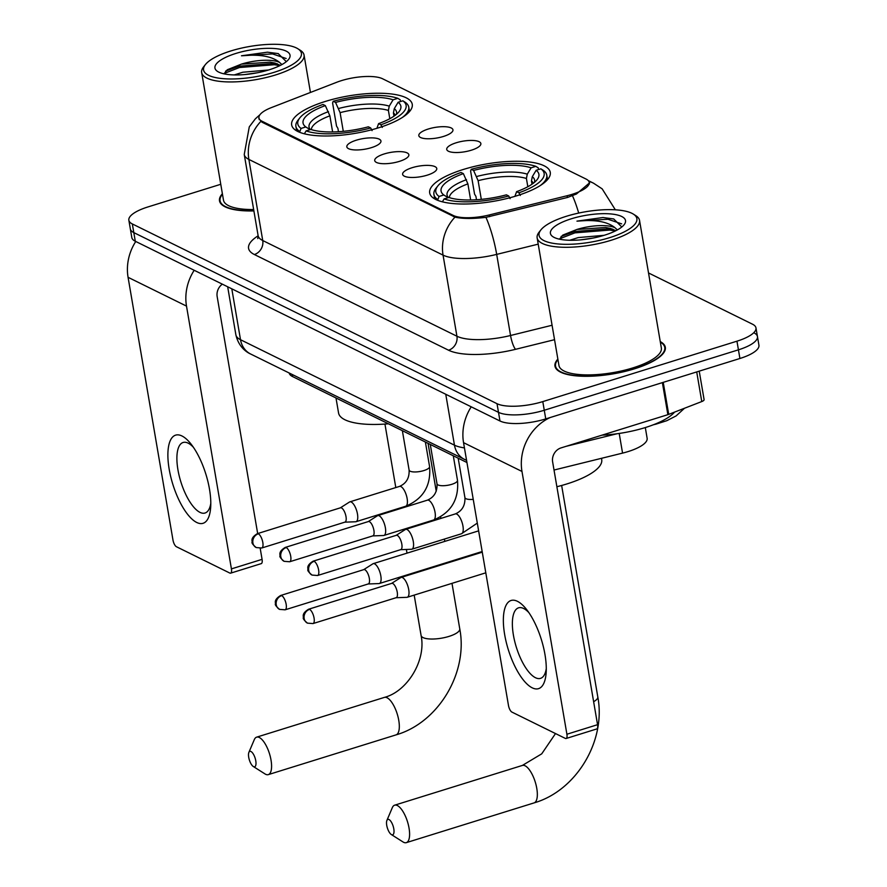 <?xml version="1.0" encoding="UTF-8"?>
<svg xmlns="http://www.w3.org/2000/svg" width="887" height="887" viewBox="0 0 887 887"><rect width="100%" height="100%" fill="white"/><g stroke="black" fill="none" stroke-linecap="round" stroke-linejoin="round"><path stroke-width="1.33" d="M463.28 169.484A61.17 19.004 -9.7 0 0 429.685 192.945A61.17 19.004 -9.7 0 0 516.678 195.805A61.17 19.004 -9.7 0 0 550.273 172.333A61.17 19.004 -9.7 0 0 463.28 169.484M325.263 101.462A61.17 19.004 -9.7 0 0 291.657 124.923A61.17 19.004 -9.7 0 0 378.66 127.772A61.17 19.004 -9.7 0 0 412.255 104.311A61.17 19.004 -9.7 0 0 325.263 101.462M371.442 147.641A17.308 5.377 170.3 0 1 347.338 147.819A17.308 5.377 170.3 0 1 356.33 140.19A17.308 5.377 170.3 0 1 373.937 137.962A17.308 5.377 170.3 0 1 380.8 142.097A17.308 5.377 170.3 0 1 371.442 147.641M399.35 161.39A17.308 5.377 170.3 0 1 375.234 161.567A17.308 5.377 170.3 0 1 384.237 153.939A17.308 5.377 170.3 0 1 401.844 151.71A17.308 5.377 170.3 0 1 408.707 155.846A17.308 5.377 170.3 0 1 399.35 161.39M427.257 175.149A17.308 5.377 170.3 0 1 403.142 175.327A17.308 5.377 170.3 0 1 412.145 167.698A17.308 5.377 170.3 0 1 429.751 165.47A17.308 5.377 170.3 0 1 436.615 169.605A17.308 5.377 170.3 0 1 427.257 175.149M443.445 136.454A17.308 5.377 170.3 0 1 419.329 136.631A17.308 5.377 170.3 0 1 428.332 129.003A17.308 5.377 170.3 0 1 445.939 126.774A17.308 5.377 170.3 0 1 452.802 130.91A17.308 5.377 170.3 0 1 443.445 136.454M471.352 150.202A17.308 5.377 170.3 0 1 447.236 150.38A17.308 5.377 170.3 0 1 456.24 142.763A17.308 5.377 170.3 0 1 473.846 140.523A17.308 5.377 170.3 0 1 480.71 144.659A17.308 5.377 170.3 0 1 471.352 150.202M336.805 82.236A31.167 9.679 170.3 0 1 341.384 80.65A31.167 9.679 170.3 0 1 382.574 78.766L586.074 179.063A31.167 9.679 170.3 0 1 589.201 182.4A31.167 9.679 170.3 0 1 567.092 195.739L489.336 214.942A31.167 9.679 170.3 0 1 453.146 215.43L262.075 121.264A31.167 9.679 170.3 0 1 258.949 117.927A31.167 9.679 170.3 0 1 271.489 107.56L336.805 82.236M466.939 462.515L292.632 376.598A34.626 10.755 170.3 0 1 289.173 373.017M602.04 435.151A57.71 17.928 -9.7 0 0 645.315 427.556L647.133 438.289A34.626 10.755 170.3 0 1 622.563 453.113L554.031 470.032M222.382 193.754A55.981 17.396 -9.7 0 0 219.499 200.828A55.981 17.396 -9.7 0 0 253.893 210.929M557.856 359.102A55.981 17.396 -9.7 0 0 554.974 366.176A55.981 17.396 -9.7 0 0 634.582 368.781A55.981 17.396 -9.7 0 0 665.328 347.316A55.981 17.396 -9.7 0 0 660.261 341.595M589.522 182.877L576.428 194.009L567.613 197.435L485.943 217.348C472.682 218.889 462.371 218.823 454.998 217.138L262.009 122.195L258.804 118.437M220.763 184.285L147.874 206.959A34.626 10.755 -9.7 0 0 128.859 220.242L130.334 228.89A34.626 10.755 -9.7 0 0 133.804 232.605L498.505 412.344A34.626 10.755 -9.7 0 0 544.274 410.249L738.427 349.833A34.626 10.755 -9.7 0 0 757.454 336.55A34.626 10.755 -9.7 0 0 753.972 332.847M128.859 220.242A34.626 10.755 -9.7 0 0 132.329 223.945L497.019 403.696A34.626 10.755 -9.7 0 0 542.789 401.6L736.953 341.185A34.626 10.755 -9.7 0 0 755.968 327.902A34.626 10.755 -9.7 0 0 752.498 324.198L648.519 272.952M131.808 237.55A34.626 10.755 -9.7 0 0 135.29 241.253L499.98 420.992A34.626 10.755 -9.7 0 0 545.749 418.908L739.913 358.492A34.626 10.755 -9.7 0 0 758.928 345.209L757.454 336.55A34.626 10.755 -9.7 0 1 738.427 349.833L544.274 410.249A34.626 10.755 -9.7 0 1 498.505 412.344L133.804 232.605A34.626 10.755 -9.7 0 1 130.334 228.89L131.808 237.55M196.737 522.476A46.168 17.285 72.7 0 1 169.195 469.29A46.168 17.285 72.7 0 1 181.946 435.972A46.168 17.285 72.7 0 1 191.082 444.121A46.168 17.285 72.7 0 1 210.685 507.131A46.168 17.285 72.7 0 1 196.737 522.476M193.377 447.259A36.932 13.826 -107.3 0 0 188.144 443.145A36.932 13.826 -107.3 0 0 183.088 442.491A36.932 13.826 -107.3 0 0 179.185 475.809A36.932 13.826 -107.3 0 0 199.974 512.364A36.932 13.826 -107.3 0 0 205.03 513.019A36.932 13.826 -107.3 0 0 210.807 503.251M135.755 241.486A46.168 40.336 116.2 0 0 128.072 277.309L172.987 540.094A5.765 2.162 -107.3 0 0 176.435 546.736L229.822 573.057A5.765 2.162 -107.3 0 0 230.62 573.157A5.765 2.162 -107.3 0 0 231.418 568.889L262.075 559.353L260.19 548.31M194.186 270.28A46.168 40.336 116.2 0 0 186.503 306.104L231.418 568.889M257.673 533.564L217.16 296.568A11.542 10.079 -63.8 0 1 222.349 284.162M262.075 559.353A5.765 2.162 72.7 0 1 261.277 563.622L230.62 573.157M274.15 72.313A49.628 15.423 -9.7 0 0 297.877 48.763A49.628 15.423 -9.7 0 0 230.831 50.958A49.628 15.423 -9.7 0 0 205.407 64.563A49.628 15.423 -9.7 0 0 221.063 78.455A49.628 15.423 -9.7 0 0 274.15 72.313M205.407 64.563L203.589 66.869A51.934 16.132 -9.7 0 0 201.659 72.546A51.934 16.132 -9.7 0 0 275.524 74.963A51.934 16.132 -9.7 0 0 304.053 55.049A51.934 16.132 -9.7 0 0 300.36 50.326L297.877 48.763M234.246 74.929L242.772 72.246L268.617 69.984M244.978 74.53L257.618 72.723M286.313 61.658L278.219 53.597L267.442 52.178L241.486 55.792C259.381 54.04 272.065 56.236 279.527 62.389A28.85 8.97 -9.7 0 0 241.386 64.13L270.114 62.157L274.981 63.066L280.403 65.361M279.527 62.389L281.9 64.574M235.864 53.442A38.086 11.83 -9.7 0 0 217.637 71.492A38.086 11.83 -9.7 0 0 269.116 69.829A38.086 11.83 -9.7 0 0 288.652 59.351A38.086 11.83 -9.7 0 0 276.578 48.718A38.086 11.83 -9.7 0 0 235.864 53.442M241.386 64.13L227.305 69.751L224.001 73.843M222.471 194.253A55.404 17.208 -9.7 0 0 220.065 200.739A55.404 17.208 -9.7 0 0 253.859 210.729M201.659 72.546L223.48 200.152A51.934 16.132 -9.7 0 0 253.66 209.543M241.486 55.792L272.509 53.907L286.168 58.509M224.067 73.477L239.468 67.523L274.349 64.718L279.837 65.649M267.442 52.178L278.33 53.619M225.586 71.115L239.235 66.17L274.116 63.365L277.431 63.842M253.538 766.645A8.083 3.027 -107.3 0 0 255.778 760.813A8.083 3.027 -107.3 0 0 250.954 751.5A8.083 3.027 -107.3 0 0 248.881 752.376A8.083 3.027 -107.3 0 0 249.358 759.971A8.083 3.027 -107.3 0 0 253.283 766.49A8.083 3.027 -107.3 0 0 253.538 766.645M248.881 752.376L254.303 739.636A19.625 7.351 72.7 0 1 256.642 737.152A19.625 7.351 72.7 0 1 259.326 737.507A19.625 7.351 72.7 0 1 270.369 756.921A19.625 7.351 72.7 0 1 268.295 774.628A19.625 7.351 72.7 0 1 265.612 774.273A19.625 7.351 72.7 0 1 264.969 773.907L253.283 766.49M332.625 131.952L329.875 115.831L325.341 105.608A49.628 15.423 -9.7 0 0 305.793 126.952L301.07 128.427L299.562 132.252M338.479 131.708L337.903 128.338L336.539 126.087L332.581 102.936L333.224 101.273A54.939 17.064 -9.7 0 1 397.82 98.324L400.237 99.843L400.525 101.528M402.31 117.494A57.245 17.784 -9.7 0 0 408.763 107.139A57.245 17.784 -9.7 0 0 405.281 102.327L402.853 100.808A54.939 17.064 -9.7 0 1 380.911 124.779L382.297 127.44M372.074 130.622L370.699 127.961A54.939 17.064 -9.7 0 1 306.104 130.91L304.418 133.715A57.245 17.784 -9.7 0 0 305.427 134.059M325.341 105.608L323.001 104.455A54.939 17.064 -9.7 0 0 299.839 117.871L298.021 120.166A57.245 17.784 -9.7 0 0 295.903 126.431A57.245 17.784 -9.7 0 0 299.385 131.232M299.839 117.871A54.939 17.064 -9.7 0 0 301.07 128.427M380.911 124.779L378.583 123.626A49.628 15.423 -9.7 0 0 399.039 111.684A49.628 15.423 -9.7 0 0 398.119 102.282L402.853 100.808M306.104 130.91L310.838 129.435A49.628 15.423 -9.7 0 0 368.36 126.808L370.699 127.961M398.119 102.282L394.294 108.635L393.429 112.926L393.983 116.175M376.908 128.305L378.583 123.626M305.793 126.952L310.117 129.668M335.996 397.975L338.557 412.965A63.476 19.725 -9.7 0 0 388.384 423.798M397.82 98.324L393.085 99.799A49.628 15.423 -9.7 0 0 335.552 102.426L333.224 101.273M389.814 118.703L388.395 110.443L389.249 106.152L393.085 99.799M335.552 102.426L340.098 112.649L343.291 131.331M391.566 834.667A8.083 3.027 -107.3 0 0 393.795 828.835A8.083 3.027 -107.3 0 0 388.972 819.521A8.083 3.027 -107.3 0 0 386.909 820.397A8.083 3.027 -107.3 0 0 387.375 827.992A8.083 3.027 -107.3 0 0 391.3 834.512A8.083 3.027 -107.3 0 0 391.566 834.667M386.909 820.397L392.32 807.658A19.625 7.351 72.7 0 1 394.66 805.174A19.625 7.351 72.7 0 1 397.343 805.529A19.625 7.351 72.7 0 1 408.386 824.943A19.625 7.351 72.7 0 1 406.313 842.65A19.625 7.351 72.7 0 1 403.629 842.295A19.625 7.351 72.7 0 1 402.986 841.94L391.3 834.512M470.653 199.974L467.892 183.864L463.358 173.63A49.628 15.423 -9.7 0 0 443.822 194.985L439.087 196.448L437.579 200.274M476.496 199.741L475.92 196.36L474.556 194.109L470.598 170.969L471.241 169.295A54.939 17.064 -9.7 0 1 535.837 166.346L538.254 167.876L538.542 169.55M556.881 486.73A63.476 19.725 -9.7 0 0 566.86 483.947A63.476 19.725 -9.7 0 0 601.719 459.599L601.508 458.313M540.327 185.516A57.245 17.784 -9.7 0 0 546.78 175.16A57.245 17.784 -9.7 0 0 543.299 170.359L540.87 168.829A54.939 17.064 -9.7 0 1 518.928 192.801L520.314 195.462M510.103 198.644L508.717 195.983A54.939 17.064 -9.7 0 1 444.121 198.932L442.436 201.737A57.245 17.784 -9.7 0 0 443.445 202.081M463.358 173.63L461.029 172.477A54.939 17.064 -9.7 0 0 437.856 185.893L436.038 188.188A57.245 17.784 -9.7 0 0 433.92 194.453A57.245 17.784 -9.7 0 0 437.402 199.253M437.856 185.893A54.939 17.064 -9.7 0 0 439.087 196.448M518.928 192.801L516.6 191.659A49.628 15.423 -9.7 0 0 537.067 179.706A49.628 15.423 -9.7 0 0 536.147 170.304L540.87 168.829M444.121 198.932L448.855 197.468A49.628 15.423 -9.7 0 0 506.388 194.841L508.717 195.983M536.147 170.304L532.311 176.657L531.457 180.959L532.012 184.197M514.926 196.337L516.6 191.659M443.822 194.985L448.135 197.69M535.837 166.346L531.102 167.82A49.628 15.423 -9.7 0 0 473.58 170.448L471.241 169.295M527.832 186.736L526.412 178.475L527.277 174.174L531.102 167.82M473.58 170.448L478.115 180.682L481.308 199.353M368.16 583.979L378.982 583.579A10.389 3.892 -107.3 0 0 379.37 583.513A10.389 3.892 -107.3 0 0 380.811 575.829A10.389 3.892 -107.3 0 0 374.613 563.855A10.389 3.892 -107.3 0 0 373.194 563.666A10.389 3.892 -107.3 0 0 372.839 563.844L363.692 569.654M368.005 583.979A7.506 2.805 -107.3 0 0 368.293 583.934A7.506 2.805 -107.3 0 0 369.336 578.379A7.506 2.805 -107.3 0 0 364.856 569.742A7.506 2.805 -107.3 0 0 363.836 569.609L280.647 595.487C273.152 600.1 275.89 603.16 275.469 603.792C274.815 604.668 276.179 606.52 279.56 609.38A7.506 6.553 116.2 0 1 276.234 604.723A7.506 6.553 -63.8 0 1 281.678 595.62A7.506 2.805 -107.3 0 0 280.647 595.487M396.057 597.727L406.878 597.328A10.389 3.892 -107.3 0 0 407.277 597.261A10.389 3.892 -107.3 0 0 408.719 589.578A10.389 3.892 -107.3 0 0 402.521 577.614A10.389 3.892 -107.3 0 0 401.101 577.426A10.389 3.892 -107.3 0 0 400.747 577.592L391.599 583.402M395.912 597.738A7.506 2.805 -107.3 0 0 396.201 597.683A7.506 2.805 -107.3 0 0 397.243 592.139A7.506 2.805 -107.3 0 0 392.764 583.491A7.506 2.805 -107.3 0 0 391.744 583.358L308.554 609.247C301.059 613.848 303.786 616.92 303.376 617.552C302.722 618.416 304.086 620.279 307.467 623.14A7.506 6.553 116.2 0 1 304.141 618.472A7.506 6.553 -63.8 0 1 309.585 609.38A7.506 2.805 -107.3 0 0 308.554 609.247M344.81 522.166L355.632 521.767A10.389 3.892 -107.3 0 0 356.02 521.7A10.389 3.892 -107.3 0 0 357.472 514.016A10.389 3.892 -107.3 0 0 351.274 502.042A10.389 3.892 -107.3 0 0 349.855 501.854A10.389 3.892 -107.3 0 0 349.489 502.031L340.353 507.841M344.666 522.166A7.506 2.805 -107.3 0 0 344.943 522.121A7.506 2.805 -107.3 0 0 345.997 516.567A7.506 2.805 -107.3 0 0 341.517 507.929A7.506 2.805 -107.3 0 0 340.486 507.796L257.308 533.675C249.812 538.287 252.54 541.347 252.119 541.979C251.476 542.855 252.839 544.718 256.221 547.567A7.506 6.553 116.2 0 1 252.895 542.911A7.506 6.553 -63.8 0 1 258.339 533.808A7.506 2.805 -107.3 0 0 257.308 533.675M372.717 535.914L383.539 535.515A10.389 3.892 -107.3 0 0 383.927 535.449A10.389 3.892 -107.3 0 0 385.379 527.765A10.389 3.892 -107.3 0 0 379.181 515.802A10.389 3.892 -107.3 0 0 377.762 515.613A10.389 3.892 -107.3 0 0 377.396 515.779L368.26 521.589M372.573 535.925A7.506 2.805 -107.3 0 0 372.85 535.87A7.506 2.805 -107.3 0 0 373.904 530.326A7.506 2.805 -107.3 0 0 369.424 521.678A7.506 2.805 -107.3 0 0 368.393 521.545L285.215 547.434C277.72 552.036 280.447 555.107 280.026 555.739C279.372 556.604 280.747 558.466 284.128 561.327A7.506 6.553 116.2 0 1 280.802 556.659A7.506 6.553 -63.8 0 1 286.246 547.567A7.506 2.805 -107.3 0 0 285.215 547.434M400.625 549.674L411.446 549.275A10.389 3.892 -107.3 0 0 411.834 549.208A10.389 3.892 -107.3 0 0 413.287 541.525A10.389 3.892 -107.3 0 0 407.089 529.55A10.389 3.892 -107.3 0 0 405.669 529.362A10.389 3.892 -107.3 0 0 405.304 529.539L396.167 535.349M400.48 549.674A7.506 2.805 -107.3 0 0 400.758 549.63A7.506 2.805 -107.3 0 0 401.811 544.075A7.506 2.805 -107.3 0 0 397.332 535.438A7.506 2.805 -107.3 0 0 396.301 535.304L313.122 561.183C305.627 565.795 308.354 568.855 307.933 569.487C307.279 570.363 308.654 572.226 312.036 575.075A7.506 6.553 116.2 0 1 308.709 570.419A7.506 6.553 -63.8 0 1 314.142 561.316A7.506 2.805 -107.3 0 0 313.122 561.183M532.211 687.824A46.168 17.285 72.7 0 1 504.67 634.637A46.168 17.285 72.7 0 1 517.42 601.308A46.168 17.285 72.7 0 1 526.556 609.469A46.168 17.285 72.7 0 1 546.17 672.479A46.168 17.285 72.7 0 1 532.211 687.824M528.863 612.607A36.932 13.826 -107.3 0 0 523.618 608.493A36.932 13.826 -107.3 0 0 518.562 607.828A36.932 13.826 -107.3 0 0 514.66 641.157A36.932 13.826 -107.3 0 0 535.449 677.701A36.932 13.826 -107.3 0 0 540.516 678.367A36.932 13.826 -107.3 0 0 546.281 668.598M471.23 406.834A46.168 40.336 116.2 0 0 463.546 442.657L508.473 705.431A5.765 2.162 -107.3 0 0 511.91 712.084L565.307 738.394A5.765 2.162 -107.3 0 0 566.094 738.505A5.765 2.162 -107.3 0 0 566.904 734.236L597.561 724.69L552.634 461.916A11.542 10.079 -63.8 0 1 561.005 447.913L667.867 414.672L662.378 382.607M550.095 417.555A46.168 40.336 116.2 0 0 521.977 471.452L566.904 734.236M597.561 724.69A5.765 2.162 72.7 0 1 596.751 728.959L566.094 738.505M699.222 371.143L704.101 399.638A5.765 1.796 170.3 0 1 701.772 401.556L668.709 414.373A5.765 1.796 170.3 0 1 667.867 414.672M609.635 237.649A49.628 15.423 -9.7 0 0 633.351 214.111A49.628 15.423 -9.7 0 0 566.305 216.306A49.628 15.423 -9.7 0 0 540.882 229.91A49.628 15.423 -9.7 0 0 556.548 243.803A49.628 15.423 -9.7 0 0 609.635 237.649M540.882 229.91L539.063 232.217A51.934 16.132 -9.7 0 0 537.145 237.893A51.934 16.132 -9.7 0 0 611.01 240.31A51.934 16.132 -9.7 0 0 639.538 220.386A51.934 16.132 -9.7 0 0 635.835 215.674L633.351 214.111M537.145 237.893L558.954 365.499A51.934 16.132 -9.7 0 0 632.819 367.917A51.934 16.132 -9.7 0 0 661.347 347.992L639.538 220.386M557.945 359.59A55.404 17.208 -9.7 0 0 555.539 366.076A55.404 17.208 -9.7 0 0 634.327 368.659A55.404 17.208 -9.7 0 0 664.762 347.416A55.404 17.208 -9.7 0 0 660.338 342.094M645.315 427.556A57.71 17.928 -9.7 0 0 674.575 412.1M569.72 240.266L578.246 237.583L604.091 235.321M580.464 239.878L593.093 238.06M621.787 227.005L613.693 218.945L602.927 217.526L576.96 221.14C594.855 219.377 607.54 221.584 615.001 227.737A28.85 8.97 -9.7 0 0 576.86 229.478L605.599 227.493L610.467 228.414L615.888 230.709M615.001 227.737L617.374 229.921M571.35 218.779A38.086 11.83 -9.7 0 0 553.111 236.84A38.086 11.83 -9.7 0 0 604.59 235.166A38.086 11.83 -9.7 0 0 624.126 224.699A38.086 11.83 -9.7 0 0 612.052 214.066A38.086 11.83 -9.7 0 0 571.35 218.779M576.86 229.478L562.779 235.099L559.486 239.191M576.96 221.14L607.983 219.255L621.643 223.857M559.542 238.825L574.942 232.86L609.835 230.066L615.312 230.997M602.927 217.526L613.804 218.967M561.061 236.463L574.721 231.507L609.602 228.713L612.906 229.19M262.075 121.264L262.264 122.328M453.146 215.43L453.324 216.495M489.336 214.942L489.635 216.683M567.092 195.739L567.392 197.491M292.278 374.536L292.632 376.598M619.204 433.444L622.563 453.113M588.813 181.325A40.392 35.292 -63.8 0 1 593.536 183.199L588.247 180.582M454.998 217.138A40.392 35.292 116.2 0 0 443.056 255.123L248.881 159.427A40.392 35.292 -63.8 0 1 260.822 121.441M485.943 217.348A40.392 8.77 76.1 0 1 496.687 254.392A46.168 14.347 170.3 0 1 443.056 255.123L456.927 336.228A46.168 14.347 -9.7 0 0 510.546 335.497L552.08 325.252M254.369 254.525A11.542 10.079 -63.8 0 0 262.74 240.532L248.881 159.427A46.168 14.347 170.3 0 1 244.247 154.482L258.106 235.587A46.168 14.347 -9.7 0 0 262.74 240.532L456.927 336.228A11.542 10.079 -63.8 0 1 448.556 350.221L254.369 254.525A57.71 17.928 170.3 0 1 258.139 235.798M538.209 244.147L496.687 254.392L510.546 335.497A11.542 2.506 -103.9 0 0 515.58 349.312A57.71 17.928 170.3 0 1 448.556 350.221M572.503 195.794A40.392 8.77 76.1 0 1 578.701 213.068M554.541 339.688L515.58 349.312M736.953 341.185L739.913 358.492M132.329 223.945L135.29 241.253M497.019 403.696L499.98 420.992M542.789 401.6L545.749 418.908M657.012 423.31A23.084 5.012 76.1 0 1 656.081 424.119L653.309 424.795M466.573 460.375L250.744 354.068C247.196 352.549 238.681 347.394 235.875 334.787A46.168 14.347 -9.7 0 0 240.51 339.721L231.806 288.829M250.744 354.068A23.084 20.168 -63.8 0 1 240.51 339.721L454.466 445.174L445.762 394.272M464.699 459.521A23.084 20.168 -63.8 0 1 454.466 445.174A46.168 14.347 -9.7 0 0 464.444 447.891M186.503 306.104L128.072 277.309M387.065 697.759A19.625 7.351 -107.3 0 0 384.37 697.404C407.377 691.461 426.381 660.183 421.092 635.48A19.625 6.098 170.3 0 0 423.055 637.587A19.625 6.098 170.3 0 0 448.988 636.4A19.625 6.098 170.3 0 0 459.765 628.872C468.236 672.767 438.366 722.705 396.034 734.879A19.625 7.351 -107.3 0 0 398.108 717.173A19.625 7.351 -107.3 0 0 387.065 697.759M329.875 115.831A42.709 13.272 -9.7 0 0 311.304 129.591M396.345 114.401A44.394 13.793 -9.7 0 0 394.294 108.635M328.478 111.64A44.394 13.793 -9.7 0 0 310.395 129.58M395.28 115.243A42.709 13.272 -9.7 0 0 393.429 112.926M389.249 106.152A44.394 13.793 -9.7 0 0 338.701 108.469M388.395 110.443A42.709 13.272 -9.7 0 0 340.098 112.649M561.648 485.477L597.794 696.894C606.253 740.789 576.384 790.727 534.052 802.901A19.625 7.351 -107.3 0 0 536.125 785.195A19.625 7.351 -107.3 0 0 525.082 765.78A19.625 7.351 -107.3 0 0 522.399 765.426L541.724 753.839L555.506 733.571M597.794 696.894A19.625 6.098 170.3 0 1 593.625 701.706M467.892 183.864A42.709 13.272 -9.7 0 0 449.321 197.624M534.362 182.423A44.394 13.793 -9.7 0 0 532.311 176.657M466.495 179.673A44.394 13.793 -9.7 0 0 448.412 197.601M533.298 183.265A42.709 13.272 -9.7 0 0 531.457 180.959M527.277 174.174A44.394 13.793 -9.7 0 0 476.718 176.491M526.412 178.475A42.709 13.272 -9.7 0 0 478.115 180.682M368.293 583.934L285.104 609.812A7.506 2.805 -107.3 0 0 285.902 603.049A7.506 2.805 -107.3 0 0 281.678 595.62M396.201 597.683L313.011 623.572A7.506 2.805 -107.3 0 0 313.81 616.798A7.506 2.805 -107.3 0 0 309.585 609.38M425.383 442.036L429.585 466.584A10.389 3.226 170.3 0 1 423.875 470.565A10.389 3.226 170.3 0 1 409.883 471.052A10.389 3.226 170.3 0 1 409.107 470.088C409.472 478.015 406.268 483.459 399.516 486.409L349.855 501.854M356.02 521.7L405.692 506.244A10.389 3.892 -107.3 0 0 406.789 496.875A10.389 3.892 -107.3 0 0 400.935 486.586A10.389 3.892 -107.3 0 0 400.658 486.464A10.389 3.892 -107.3 0 0 399.516 486.409M344.943 522.121L261.765 548A7.506 2.805 -107.3 0 0 262.563 541.236A7.506 2.805 -107.3 0 0 258.339 533.808M453.29 455.785L457.492 480.344A10.389 3.226 170.3 0 1 451.782 484.324A10.389 3.226 170.3 0 1 437.79 484.801A10.389 3.226 170.3 0 1 437.014 483.836C437.369 491.775 434.175 497.208 427.423 500.157L377.762 515.613M383.927 535.449L433.599 519.993A10.389 3.892 -107.3 0 0 434.697 510.624A10.389 3.892 -107.3 0 0 428.842 500.346A10.389 3.892 -107.3 0 0 428.565 500.224A10.389 3.892 -107.3 0 0 427.423 500.157M372.85 535.87L289.672 561.759A7.506 2.805 -107.3 0 0 290.459 554.996A7.506 2.805 -107.3 0 0 286.246 547.567M411.834 549.208L461.506 533.752A10.389 3.892 -107.3 0 0 462.604 524.383A10.389 3.892 -107.3 0 0 456.75 514.094A10.389 3.892 -107.3 0 0 456.472 513.972A10.389 3.892 -107.3 0 0 455.33 513.917C462.083 510.967 465.276 505.523 464.921 497.596A10.389 3.226 170.3 0 0 465.697 498.561A10.389 3.226 170.3 0 0 473.237 499.348M400.758 549.63L317.579 575.508A7.506 2.805 -107.3 0 0 318.366 568.744A7.506 2.805 -107.3 0 0 314.142 561.316M521.977 471.452L463.546 442.657M663.232 382.341L668.709 414.373M701.772 401.556L696.716 371.93M258.949 117.927L259.248 119.645M589.201 182.4L589.467 183.908M615.345 209.809L602.162 188.853L593.536 183.199M259.958 114.711L255.356 118.825L249.28 126.852L244.247 154.482M755.968 327.902L757.454 336.55M258.106 235.587L257.773 238.581M684.498 408.253L676.138 415.903L666.802 420.693L656.081 424.119M235.875 334.787L227.671 286.789M617.019 433.754L566.194 446.305M310.45 92.459L304.053 55.049M220.486 203.19L220.065 200.739M396.034 734.879L268.295 774.628M428.055 443.345L436.238 491.243M440.617 516.844L440.883 518.407M444.42 539.063L444.819 541.38M448.345 562.048L448.456 562.691M451.993 583.347L459.765 628.872M409.517 111.574L408.763 107.139M296.657 130.866L295.903 126.431M384.37 697.404L256.642 737.152M384.947 424.064L395.802 487.562M399.338 508.218L399.449 508.861M402.975 529.528L403.208 530.87M406.379 549.452L407.011 553.144M410.548 573.811L410.659 574.454M414.185 595.11L421.092 635.48M534.052 802.901L406.313 842.65M547.534 179.595L546.78 175.16M434.674 198.888L433.92 194.453M522.399 765.426L394.66 805.174M482.162 551.526L379.37 583.513M478.625 530.858L373.194 563.666M285.104 609.812L279.56 609.38M485.799 572.825L407.277 597.261M482.273 552.169L401.101 577.426M313.011 623.572L307.467 623.14M402.365 430.694L409.107 470.088M405.692 506.244C423.188 498.937 431.16 485.721 429.585 466.584M261.765 548L256.221 547.567M430.273 444.442L437.014 483.836M433.599 519.993C451.095 512.686 459.067 499.47 457.492 480.344M289.672 561.759L284.128 561.327M458.18 458.202L464.921 497.596M461.506 533.752L477.306 523.097M455.33 513.917L405.669 529.362M317.579 575.508L312.036 575.075M665.183 349.866L664.762 347.416M555.961 368.537L555.539 366.076"/></g></svg>
